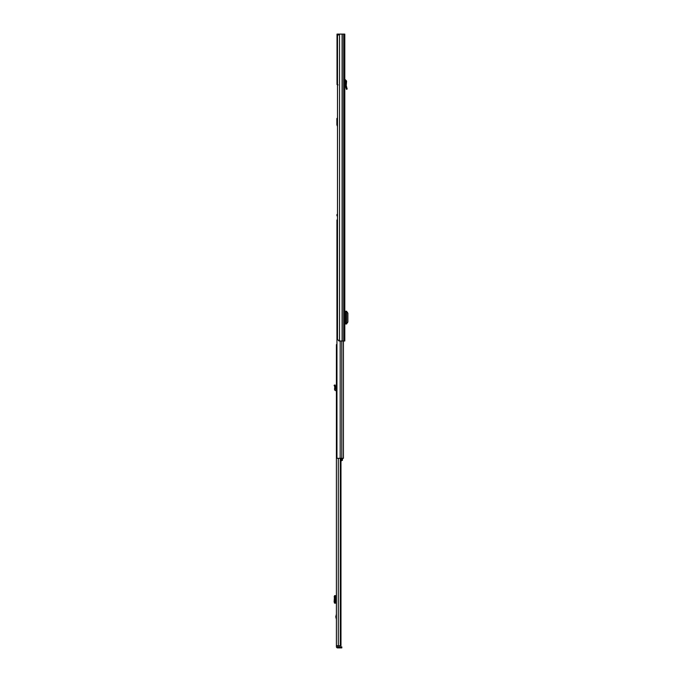 <?xml version="1.0" encoding="UTF-8"?>
<svg xmlns="http://www.w3.org/2000/svg" width="682" height="682" viewBox="0 0 682 682"><rect width="100%" height="100%" fill="white"/><g stroke="black" fill="none" stroke-linecap="round" stroke-linejoin="round"><path stroke-width="1.02" d="M345.774 81.013L346.592 81.081L346.234 85.591L345.407 85.608L346.234 85.591L347.164 89.061L346.371 89.274L345.407 85.608L345.774 81.013L344.794 80.612M346.592 81.081L345.501 79.828L344.828 79.794L344.794 80.408M338.988 34.1L344.794 34.1L344.794 341L338.988 341L337.496 339.295L337.496 35.805L338.988 34.1L337.019 34.1L337.019 35.805L337.496 35.805M344.99 319.79L344.99 315.425M344.794 89.521L344.794 88.217M344.99 323.984L346.661 323.959L346.669 311.248L344.99 311.231M346.669 323.728L347.888 322.023L347.888 313.149L346.669 311.486M346.669 323.967L346.661 311.256M337.496 84.909L338.042 84.909M337.019 35.805L337.019 84.568L337.496 84.568M337.496 126.417L336.882 124.883L336.882 118.745A0.682 0.682 0 0 1 337.496 118.063M334.112 385.313L335.058 384.921L335.655 388.331L334.64 388.246L334.76 386.847L335.766 386.609L334.76 386.847L334.112 385.313M336.405 389.669L335.578 389.277L335.655 388.331M336.405 390.701L335.842 390.667A1.364 1.364 0 0 1 334.555 389.192L334.64 388.246M337.428 645.718L336.405 645.922L336.405 646.707A1.194 1.194 0 0 0 337.599 647.9L341.818 647.9L341.818 646.877L337.726 646.877L337.726 647.9M336.405 645.922L336.405 344.615L336.951 344.615M336.405 619.486L335.8 616.801L336.405 614.115M337.428 645.922L337.726 646.877M340.974 458.304L340.974 645.718L336.405 645.718M340.267 458.304L340.267 645.718M336.405 595.659L335.433 595.787L335.058 596.81L335.058 602.01L335.433 603.033L336.405 603.161M334.547 603.161L335.655 603.161M334.76 603.084L335.791 603.076L334.64 603.161M334.547 595.659L334.112 602.01L334.76 603.058M334.76 595.761L335.766 595.753L335.766 603.067M334.76 595.736L335.766 595.753M334.64 595.659L335.655 595.659M343.43 341L343.43 458.304L336.951 458.304L336.951 219.945L337.496 219.945M337.496 214.489L336.951 214.489L336.951 215.853L337.496 215.853M342.466 458.304L342.466 460.265L340.974 460.998M343.43 448.978L343.43 452.047M342.466 459.787L341.784 460.35M346.823 87.808L346.038 88.021M345.501 79.828L345.459 80.647M342.108 34.1L342.108 341M339.517 34.1L339.517 341M342.228 34.1L342.228 341M343.702 34.1L343.702 341M345.569 323.984L345.569 311.231M334.495 386.217L335.433 385.824M335.842 616.392L336.405 616.392M338.281 458.304L338.281 645.718M338.596 646.877L338.596 647.9M339.892 646.877L339.892 647.9M335.894 595.659L335.894 603.161M334.495 603.033L335.433 603.033M334.112 602.01L335.058 602.01M334.112 596.81L335.058 596.81M334.495 595.787L335.433 595.787M335.791 595.744L335.791 603.076L335.791 595.744M336.405 617.21L335.842 617.21M341.801 341L341.801 458.304M340.182 341L340.182 458.304M342.466 459.301L340.974 459.301"/></g></svg>
